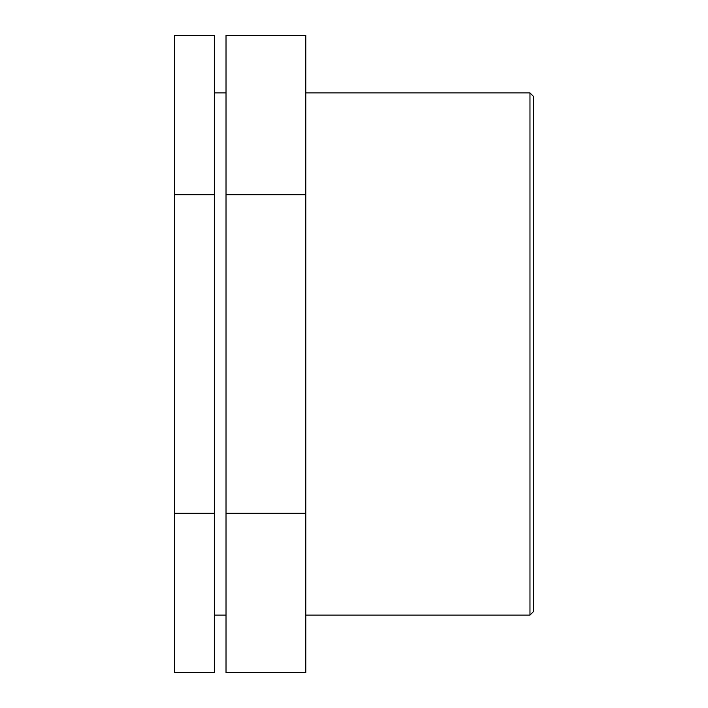 <?xml version="1.0" encoding="UTF-8"?>
<svg xmlns="http://www.w3.org/2000/svg" width="708" height="708" viewBox="0 0 708 708"><rect width="100%" height="100%" fill="white"/><g stroke="black" fill="none" stroke-linecap="round" stroke-linejoin="round"><path stroke-width="1.06" d="M214.338 513.3L214.338 35.4L174.434 35.4L174.434 672.6L214.338 672.6L214.338 513.3L174.434 513.3M214.338 194.7L174.434 194.7M305.821 513.3L305.821 35.4L226.02 35.4L226.02 672.6L305.821 672.6L305.821 513.3L226.02 513.3M305.821 194.7L226.02 194.7M529.973 354L529.973 615.084L533.567 611.491L533.567 96.509L529.973 92.916L529.973 354M305.821 615.084L529.973 615.084M305.821 92.916L529.973 92.916M214.338 615.084L226.02 615.084M214.338 92.916L226.02 92.916"/></g></svg>
